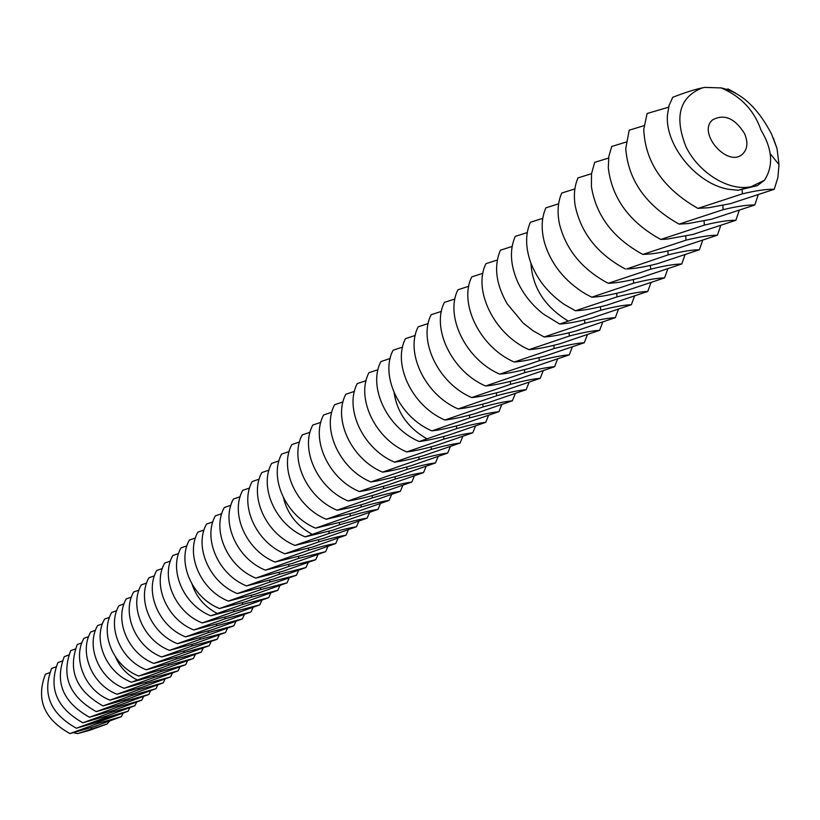 <?xml version="1.0" encoding="UTF-8"?>
<svg xmlns="http://www.w3.org/2000/svg" width="820" height="820" viewBox="0 0 820 820"><rect width="100%" height="100%" fill="white"/><g stroke="black" fill="none" stroke-linecap="round" stroke-linejoin="round"><path stroke-width="1.23" d="M744.519 133.527C734.894 118.275 724.296 113.693 712.734 119.771C696.692 132.44 727.709 168.213 742.52 154.129C747.573 149.178 748.24 142.311 744.519 133.527M774.213 189.307L730.487 203.637L708.962 207.696L697.902 208.393L742.407 193.848C756.296 190.537 766.905 189.03 774.213 189.307L777.883 177.591L779 164.676L777.022 148.492L771.528 134.008C757.618 107.471 740.829 92.106 721.159 87.924C740.87 96.278 754.174 110.392 761.083 130.277C772.532 149.332 773.639 165.999 764.414 180.297L751.079 186.724L757.311 185.648L764.414 180.297M721.159 87.924L704.739 87.402L702.043 87.996C679.493 97.18 674.153 116.768 685.991 146.78C698.753 173.071 729.226 191.624 751.079 186.724L738.01 190.271L728.57 189.297C695.708 183.731 664.651 144.248 667.47 114.933L669.089 105.483L672.718 97.303C684.639 92.67 694.376 89.554 701.92 87.955L704.739 87.402M738.01 190.271L757.311 185.648M726.889 89.318L728.129 88.939L735.889 93.326M121.35 716.68L93.787 726.735L69.946 733.592L97.805 723.435L121.35 716.68L123.072 713.164M49.641 672.697L45.428 674.204C35.824 699.265 43.993 719.068 69.946 733.592M73.523 732.691L77.613 733.603L107.123 723.988L109.562 721.149M107.123 723.988L89.318 730.405L77.613 733.603M773.229 137.852L777.022 148.492M754.81 204.99L711.514 219.227L688.021 223.573L679.093 224.126L723.137 209.674C736.934 206.353 747.481 204.785 754.81 204.99L758.121 195.068M668.628 107.174L647.123 113.498L643.761 129.222C645.114 162.145 663.165 188.538 697.902 208.393M128.084 711.247L100.337 721.354L76.373 728.221L104.417 718.002L128.084 711.247L129.816 707.68M55.893 666.906L51.609 668.443C41.974 693.648 50.225 713.574 76.373 728.221M735.878 220.283L693.013 234.428L667.388 239.061L660.746 239.471L704.359 225.11C718.043 221.769 728.549 220.16 735.878 220.283L739.158 210.596M644.018 125.665L629.196 130.195L625.742 148.625C628.274 180.4 646.057 205.564 679.093 224.126M98.359 721.467L97.129 721.979L98.379 721.497M99.855 720.852L98.605 721.497L99.855 720.893M101.393 720.298L99.855 721.077L101.393 720.298M102.192 720.155L101.516 720.421L102.192 720.155M103.679 719.529L102.346 720.001L103.679 719.529M91.266 722.748L88.642 724.132L89.913 724.203L94.741 721.887L91.266 722.748M105.042 719.068L103.504 719.857L105.042 719.068M105.923 718.925L105.073 719.324L105.913 718.894M107.205 718.474L106.518 718.74L107.205 718.474M108.568 717.91L107.461 718.484L108.568 717.91M109.89 717.469L108.783 718.033L109.89 717.469M111.048 717.285L109.982 717.674L111.048 717.285M112.453 716.721L111.346 717.203L112.442 716.762M96.391 721.313L98.697 720.524L96.391 721.313M99.374 720.298L101.813 719.447L99.353 720.247M102.52 719.171L101.711 720.032L104.509 718.535L102.52 719.171M107.85 717.397L104.458 719.078L107.85 717.397M110.997 716.321L108.199 717.818L110.997 716.321M111.94 716.003L110.987 716.885L111.94 716.003M117.465 714.702L116.03 715.194L117.403 714.517M114.933 714.999L112.135 716.495L114.933 714.999M118.398 714.097L119.556 713.779L118.398 714.097M120.017 713.554L121.227 713.174L120.017 713.554M134.9 705.733L106.979 715.901L82.881 722.779L111.11 712.498L134.9 705.733L136.653 702.115M62.248 661.033L57.892 662.591C48.226 687.949 56.559 708.008 82.881 722.779M717.408 235.196L674.962 249.259C663.524 252.16 654.196 253.81 646.99 254.179L642.859 254.436L686.032 240.168C699.614 236.816 710.069 235.155 717.408 235.196L720.657 225.756M626.08 142.065L611.72 146.483L608.819 156.507L608.297 167.782C611.956 198.276 629.442 222.179 660.746 239.471M89.821 724.132L89.605 723.578M89.913 724.203L89.687 723.588M92.957 722.984L90.026 723.404M93.562 722.717L93.326 722.102M141.829 700.136L113.713 710.366L89.493 717.244L117.916 706.912L141.829 700.136L143.602 696.467M68.695 655.067L64.257 656.656C54.571 682.158 62.986 702.351 89.493 717.244M699.378 249.762L657.353 263.733C644.582 266.961 634.372 268.704 626.726 268.95L668.146 254.856C681.625 251.494 692.039 249.792 699.378 249.762L702.596 240.537M608.594 158.065L594.664 162.38L591.517 173.789L591.425 186.724C596.16 215.824 613.309 238.394 642.859 254.436M148.861 694.458L120.56 704.739L96.206 711.627L124.824 701.233L148.861 694.458L150.654 690.727M75.235 649.02L70.725 650.629C61.018 676.285 69.505 696.61 96.206 711.627M681.768 263.989L640.153 277.857C626.818 281.25 616.22 283.054 608.368 283.279L650.691 269.196C664.077 265.823 674.44 264.091 681.768 263.989L684.956 254.969M591.527 173.686L578.018 177.899C574.492 185.914 573.539 195.119 575.158 205.512C580.909 233.064 597.657 254.241 625.404 269.032M99.128 721.087L99.65 720.934L99.117 721.057M90.149 723.732L91.932 722.492M106.077 718.761L105.431 718.955M108.168 718.228L107.656 718.402L108.168 718.228M109.49 717.787L108.978 717.961L109.49 717.787M116.717 714.722L117.434 714.486L116.696 714.671M120.109 713.584L120.817 713.349L120.089 713.533M156.005 688.687L127.51 699.029L103.023 705.928L131.835 695.473L156.005 688.687L157.819 684.905M81.887 642.87L77.295 644.51C67.558 670.309 76.137 690.788 103.023 705.928M664.579 277.877L623.354 291.654C610.121 295.056 599.584 296.901 591.743 297.188L633.655 283.197C646.939 279.815 657.24 278.041 664.579 277.877L667.736 269.073M574.881 188.928L561.761 193.038C557.795 202.058 557.047 212.452 559.527 224.229C565.882 249.085 581.4 268.396 606.093 282.162L608.368 283.279M163.252 682.834L134.562 693.238L109.952 700.136L138.959 689.62L163.252 682.834L165.087 678.991M88.632 636.638L83.958 638.288C72.119 658.552 84.942 690.573 109.952 700.136M647.779 291.438L606.943 305.132C593.813 308.545 583.327 310.421 575.507 310.77L617.009 296.871C630.191 293.488 640.451 291.674 647.779 291.438L650.906 282.838M558.635 203.811L545.894 207.829C541.415 217.976 540.985 229.702 544.593 242.976C551.122 264.183 564.683 281.127 585.265 293.796L591.743 297.188M170.611 676.889L141.727 687.355L116.983 694.253L146.196 683.685L170.611 676.889L172.466 672.995M95.489 630.293L90.733 631.984C78.843 652.351 91.799 684.597 116.983 694.253M631.369 304.702L590.923 318.303C577.874 321.717 567.45 323.623 559.64 324.033L600.742 310.226C613.832 306.834 624.04 304.989 631.369 304.702L634.454 296.286M542.768 218.356L530.386 222.271C525.343 233.772 525.374 247.004 530.489 261.969C536.885 279.138 548.191 293.324 564.406 304.517L575.507 310.77M178.083 670.852L149.004 681.379L124.117 688.287L153.535 677.648L178.083 670.852L179.97 666.896M102.449 623.856L97.611 625.578C85.669 646.057 98.759 678.54 124.117 688.287M185.679 664.712L156.384 675.301L131.374 682.22L160.997 671.518L185.679 664.712L187.585 660.694M109.521 617.327L104.591 619.069C92.609 639.672 105.821 672.38 131.374 682.22M512.141 246.441L500.436 250.182C493.66 266.192 495.905 284.068 507.16 303.81L523.191 323.08L533.236 330.88L544.142 336.989C551.942 336.528 562.305 334.591 575.25 331.178L615.328 317.658L618.372 309.437M527.28 232.562L515.247 236.385C509.497 249.608 510.265 264.696 517.563 281.67C523.283 294.113 531.811 304.856 543.147 313.886L559.64 324.033M544.142 336.989L584.855 323.285C597.852 319.882 608.009 318.006 615.328 317.658M599.635 330.327L559.937 343.754C547.094 347.178 536.772 349.146 529.002 349.658L569.326 336.046C582.231 332.643 592.327 330.737 599.635 330.327L602.659 322.28M193.387 658.491L163.897 669.14L138.744 676.049L168.582 665.286L193.387 658.491L195.314 654.411M116.706 610.685L111.684 612.458C99.661 633.173 113.006 666.117 138.744 676.049M584.301 342.719L544.962 356.064C532.211 359.478 521.951 361.476 514.191 362.04L554.146 348.52C566.948 345.107 577.003 343.18 584.301 342.719L587.284 334.847M497.351 260.012L485.963 263.671C472.689 289.439 493.824 334.375 529.002 349.658M201.228 652.156L171.523 662.867L146.237 669.786L176.279 658.962L201.228 652.156L203.175 648.015M124.004 603.94L118.89 605.734C106.825 626.572 120.314 659.762 146.237 669.786M569.295 354.845L530.314 368.098C517.656 371.511 507.457 373.53 499.718 374.156L539.293 360.718C552.003 357.305 562.007 355.347 569.295 354.845L572.247 347.137M482.898 273.285L471.818 276.863C458.544 302.478 479.362 346.973 514.191 362.04M209.182 645.729L179.272 656.502L153.842 663.421L184.111 652.535L209.182 645.729L211.16 641.517M131.425 597.083L126.218 598.918C114.103 619.869 127.725 653.294 153.842 663.421M554.607 366.704L515.985 379.865C503.418 383.288 493.271 385.328 485.553 385.994L524.779 372.649C537.397 369.236 547.34 367.257 554.607 366.704L557.528 359.16M468.763 286.262L457.97 289.757C444.706 315.218 465.217 359.293 499.718 374.156M217.269 639.2L187.144 650.034L161.581 656.953L192.064 645.996L217.269 639.2L219.268 634.916M138.959 590.113L133.66 591.978C121.504 613.053 135.269 646.724 161.581 656.953M540.247 378.307L501.963 391.386C489.489 394.809 479.403 396.87 471.705 397.587L510.563 384.324C523.088 380.91 532.979 378.912 540.247 378.307L543.127 370.917M454.936 298.962L444.43 302.375C431.187 327.692 451.389 371.347 485.553 385.994M225.49 632.558L195.15 643.454L169.443 650.383L200.141 639.354L225.49 632.558L227.509 628.212M146.626 583.03L141.224 584.926C129.017 606.124 142.936 640.051 169.443 650.383M526.184 389.664L488.238 402.661C475.856 406.084 465.821 408.165 458.144 408.924L496.653 395.752C509.097 392.339 518.937 390.31 526.184 389.664L529.033 382.438M441.416 311.385L431.187 314.726C417.944 339.88 437.859 383.124 471.705 397.587M233.843 625.803L203.288 636.771L177.438 643.69L208.362 632.599L233.843 625.803L235.893 621.386M154.416 575.835L148.912 577.762C136.663 599.072 150.726 633.255 177.438 643.69M512.408 400.795L474.8 413.7C462.5 417.113 452.527 419.225 444.881 420.014L483.041 406.935C495.393 403.522 505.181 401.472 512.408 400.795L515.226 393.702M428.183 323.541L418.21 326.811C404.998 351.821 424.627 394.656 458.144 408.924M242.341 618.946L211.56 629.975L185.566 636.894L216.716 625.742L242.341 618.946L244.411 614.457M162.35 568.516L156.733 570.474C144.443 591.917 158.649 626.357 185.566 636.894M498.929 411.681L461.65 424.514C449.442 427.927 439.52 430.049 431.894 430.879L469.716 417.882C481.976 414.479 491.713 412.409 498.929 411.681L501.707 404.742M415.238 335.441L405.521 338.639C392.319 363.506 411.671 405.941 444.881 420.014M250.981 611.966L219.965 623.067L193.827 629.986L225.213 618.751L250.981 611.966L253.072 607.405M170.406 561.075L164.676 563.073C152.346 584.629 166.716 619.336 193.827 629.986M485.717 422.351L448.765 435.092C436.64 438.505 426.779 440.647 419.174 441.519L456.668 428.604C468.835 425.201 478.521 423.12 485.717 422.351L488.464 415.555M402.569 347.096L393.087 350.222C379.906 374.935 398.981 416.99 431.894 430.879M259.755 604.873L228.524 616.045L202.243 622.954L233.864 611.659L259.755 604.873L261.877 600.24M178.596 553.51L172.764 555.54C160.382 577.218 174.906 612.191 202.243 622.954M268.693 597.657L237.216 608.901L210.791 615.799L242.648 604.432L268.693 597.657L270.836 592.942M186.939 545.812L180.984 547.883C168.561 569.685 183.249 604.924 210.791 615.799M377.999 369.697L368.979 372.69C355.849 397.106 374.412 438.403 406.71 451.933C414.295 451.031 424.104 448.878 436.137 445.465L472.771 432.806L475.487 426.144M390.156 358.514L380.91 361.579C367.76 386.138 386.568 427.804 419.174 441.519M406.71 451.933L443.886 439.11C455.971 435.707 465.596 433.606 472.771 432.806M460.092 443.046L423.766 455.633C411.814 459.036 402.066 461.199 394.512 462.142L431.361 449.401C443.353 445.998 452.937 443.886 460.092 443.046L462.777 436.517M277.775 590.328L246.061 601.624L219.493 608.522L251.586 597.093L277.775 590.328L279.948 585.531M195.416 537.981L189.348 540.083C176.884 562.018 191.736 597.534 219.493 608.522M447.669 453.091L411.65 465.586C399.781 468.989 390.084 471.172 382.55 472.146L419.082 459.477C431.002 456.084 440.524 453.962 447.669 453.091L450.313 446.685M366.099 380.654L357.284 383.586C344.195 407.847 362.491 448.776 394.512 462.142M287.02 582.856L255.071 594.233L228.339 601.121L260.688 589.611L287.02 582.856L289.214 577.977M204.047 530.007L197.856 532.159C185.34 554.217 200.367 590.021 228.339 601.121M435.481 462.931L399.77 475.354C387.983 478.747 378.338 480.94 370.835 481.945L407.058 469.358C418.887 465.975 428.358 463.833 435.481 462.931L438.095 456.648M354.435 391.386L345.835 394.256C332.766 418.384 350.827 458.944 382.55 472.146M296.42 575.261L264.224 586.71L237.349 593.588L269.944 582.005L296.42 575.261L298.644 570.3M212.831 521.909L206.507 524.093C193.961 546.284 209.151 582.364 237.349 593.588M423.53 472.586L388.116 484.928C376.411 488.31 366.827 490.514 359.355 491.549L395.26 479.054C407.017 475.672 416.437 473.519 423.53 472.586L426.113 466.416M343.006 401.913L334.601 404.721C321.563 428.706 339.388 468.907 370.835 481.945M305.983 567.532L273.552 579.053L246.523 585.91L279.374 574.266L305.983 567.532L308.238 562.489M221.769 513.658L215.322 515.882C202.724 538.207 218.099 574.574 246.523 585.91M411.814 482.047L376.687 494.306C365.064 497.689 355.531 499.903 348.09 500.969L383.698 488.546C395.373 485.173 404.742 483.011 411.814 482.047L414.366 476M331.803 412.224L323.592 414.981C310.585 438.813 328.174 478.675 359.355 491.549M315.72 559.67L283.033 571.253L255.85 578.11L288.958 566.384L315.72 559.67L318.006 554.535M230.871 505.263L224.28 507.529C211.652 529.986 227.201 566.64 255.85 578.11M400.324 491.334L365.484 503.511C353.943 506.883 344.461 509.117 337.051 510.204L372.362 497.863C383.944 494.501 393.272 492.318 400.324 491.334L402.845 485.399M320.815 422.341L312.799 425.047C299.823 448.735 317.186 488.248 348.09 500.969M325.632 551.665L292.689 563.319L265.362 570.156L298.726 558.358L325.632 551.665L327.949 546.438M240.137 496.715L233.413 499.021C220.734 521.612 236.467 558.563 265.362 570.156M389.049 500.436L354.496 512.541L326.216 519.265L361.241 507.006C372.752 503.644 382.017 501.45 389.049 500.436L391.54 494.614M310.042 432.263L302.211 434.918C289.265 458.462 306.413 497.637 337.051 510.204M335.728 543.516L302.529 555.242L275.038 562.069L308.668 550.189C319.79 546.868 328.81 544.644 335.728 543.516L338.065 538.186M249.577 488.002L242.71 490.36C229.989 513.084 245.908 550.343 275.038 562.069M377.979 509.374L343.713 521.407L315.587 528.152L350.324 515.975C361.753 512.613 370.978 510.419 377.979 509.374L380.439 503.654M299.484 442L291.817 444.594C278.913 468.005 295.846 506.842 326.216 519.265M345.999 535.214L312.543 547.012L284.899 553.818L318.795 541.876C329.999 538.545 339.06 536.321 345.999 535.214L348.367 529.792M259.181 479.146L252.17 481.545C239.419 504.402 255.532 541.969 284.899 553.818M367.124 518.148L333.125 530.099L305.163 536.864L339.623 524.769C350.97 521.417 360.144 519.214 367.124 518.148L369.553 512.531M289.122 451.543L281.629 454.095C268.755 477.363 285.473 515.872 315.587 528.152M356.464 526.758L322.742 538.637L294.933 545.423L329.107 533.4C340.382 530.058 349.505 527.844 356.464 526.758L358.863 521.243M268.981 470.116L261.805 472.566C249.013 495.557 265.321 533.43 294.933 545.423M278.954 460.922L271.625 463.413C258.792 486.547 275.305 524.738 305.163 536.864M742.11 189.482L742.407 193.848M91.133 727.606L91.297 728.775M722.84 205.441L723.137 209.674M97.631 722.235L97.805 723.435M704.062 221.01L704.359 225.11M104.232 716.793L104.417 718.002M685.735 236.191L686.032 240.168M110.936 711.268L111.11 712.498M667.849 251.002L668.146 254.856M117.742 705.651L117.916 706.912M650.393 265.454L650.691 269.196M124.64 699.962L124.824 701.233M633.358 279.569L633.655 283.197M131.651 694.171L131.835 695.473M616.712 293.345L617.009 296.871M138.775 688.298L138.959 689.62M600.455 306.803L600.742 310.226M146.001 682.332L146.196 683.685M568.024 320.958C544.777 306.69 532.416 287.43 530.94 263.179M153.35 676.274L153.535 677.648M584.568 319.954L584.855 323.285M137.278 679.975C127.223 674.942 119.986 667.295 115.548 657.035M569.039 332.807L569.326 336.046M160.802 670.124L160.997 671.518M168.387 663.872L168.582 665.286M553.859 345.363L554.146 348.52M176.085 657.517L176.279 658.962M539.017 357.653L539.293 360.718M183.905 651.059L184.111 652.535M524.492 369.666L524.779 372.649M191.859 644.499L192.064 645.996M510.286 381.413L510.563 384.324M199.936 637.827L200.141 639.354M496.387 392.913L496.653 395.752M208.157 631.041L208.362 632.599M482.775 404.168L483.041 406.935M216.511 624.153L216.716 625.742M469.45 415.186L469.716 417.882M225.008 617.132L225.213 618.751M456.402 425.98L456.668 428.604M233.649 610.008L233.864 611.659M426.759 438.7C408.104 427.989 397.218 412.675 394.102 392.759M217.156 613.391C204.856 606.995 196.513 597.329 192.126 584.404M443.62 436.547L443.886 439.11M242.433 602.751L242.648 604.432M431.094 446.9L431.361 449.401M251.371 595.371L251.586 597.093M418.825 457.037L419.082 459.477M260.473 587.858L260.688 589.611M406.802 466.98L407.058 469.358M269.729 580.222L269.944 582.005M395.004 476.727L395.26 479.054M279.148 572.442L279.374 574.266M383.452 486.28L383.698 488.546M288.732 564.519L288.958 566.384M372.116 495.649L372.362 497.863M298.5 556.462L298.726 558.358M360.995 504.833L361.241 507.006M308.433 548.252L308.668 550.189M350.078 513.843L350.324 515.975M318.56 539.888L318.795 541.876M339.377 522.688L339.623 524.769M328.871 531.37L329.107 533.4M312.092 534.271C296.983 526.05 287.43 513.873 283.433 497.75M770.236 153.709L779 164.676"/></g></svg>
